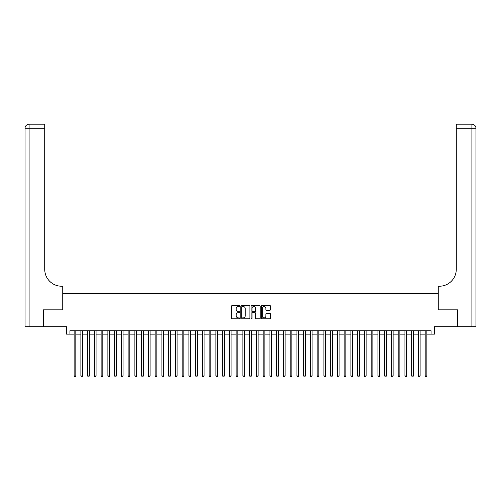 <?xml version="1.0" encoding="UTF-8"?>
<svg xmlns="http://www.w3.org/2000/svg" width="501" height="501" viewBox="0 0 501 501"><rect width="100%" height="100%" fill="white"/><g stroke="black" fill="none" stroke-linecap="round" stroke-linejoin="round"><path stroke-width="0.75" d="M239.697 306.042A0.463 0.463 0 0 0 239.234 305.579L232.195 305.579A0.664 0.664 0 0 0 231.531 306.243L231.531 318.166A0.664 0.664 0 0 0 232.195 318.83L239.234 318.83A0.463 0.463 0 0 0 239.697 318.367A0.463 0.463 0 0 0 239.234 317.903L238.326 317.903A2.123 2.123 0 0 1 236.203 315.78L236.203 314.791A2.123 2.123 0 0 1 238.326 312.668L239.234 312.668A0.463 0.463 0 0 0 239.697 312.204A0.463 0.463 0 0 0 239.234 311.741L238.326 311.741A2.123 2.123 0 0 1 236.203 309.618L236.203 308.629A2.123 2.123 0 0 1 238.326 306.506L239.234 306.506A0.463 0.463 0 0 0 239.697 306.042M269.864 310.251A0.664 0.664 0 0 0 270.527 309.587L270.527 306.243A0.664 0.664 0 0 0 269.864 305.579L262.048 305.579A0.664 0.664 0 0 0 261.384 306.243L261.384 318.166A0.664 0.664 0 0 0 262.048 318.83L269.864 318.83A0.664 0.664 0 0 0 270.527 318.166L270.527 314.127A0.664 0.664 0 0 0 269.864 313.463L266.519 313.463A0.664 0.664 0 0 0 265.856 314.127L265.856 316.131A1.772 1.772 0 0 1 264.083 317.903A1.772 1.772 0 0 1 262.311 316.131L262.311 308.278A1.772 1.772 0 0 1 264.083 306.506A1.772 1.772 0 0 1 265.856 308.278L265.856 309.587A0.664 0.664 0 0 0 266.519 310.251L269.864 310.251M69.908 334.142L69.908 330.766L431.092 330.766L431.092 334.142L434.467 334.142L434.467 326.721L457.588 326.721L457.588 309.843L438.181 309.843L438.181 293.636L62.819 293.636L62.819 309.843L43.412 309.843L43.412 326.721L66.533 326.721L66.533 334.142L74.129 334.142M249.918 306.243A0.664 0.664 0 0 0 249.26 305.579L241.438 305.579A0.664 0.664 0 0 0 240.774 306.243L240.774 318.166A0.664 0.664 0 0 0 241.438 318.83L249.26 318.83A0.664 0.664 0 0 0 249.918 318.166L249.918 306.243M251.74 305.579L259.562 305.579A0.664 0.664 0 0 1 260.226 306.243L260.226 318.166A0.664 0.664 0 0 1 259.562 318.83L256.218 318.83A0.664 0.664 0 0 1 255.554 318.166L255.554 313.332A0.664 0.664 0 0 0 254.89 312.668L252.673 312.668A0.664 0.664 0 0 0 252.009 313.332L252.009 318.367A0.463 0.463 0 0 1 251.546 318.83A0.463 0.463 0 0 1 251.082 318.367L251.082 306.243A0.664 0.664 0 0 1 251.74 305.579M75.82 334.142L80.88 334.142M82.571 334.142L87.631 334.142M89.322 334.142L94.382 334.142M96.073 334.142L101.133 334.142M102.824 334.142L107.884 334.142M109.575 334.142L114.635 334.142M116.326 334.142L121.386 334.142M123.077 334.142L128.137 334.142M129.828 334.142L134.888 334.142M136.579 334.142L141.639 334.142M143.33 334.142L148.39 334.142M150.081 334.142L155.141 334.142M156.832 334.142L161.892 334.142M163.583 334.142L168.643 334.142M170.334 334.142L175.394 334.142M177.085 334.142L182.145 334.142M183.836 334.142L188.896 334.142M190.587 334.142L195.647 334.142M197.338 334.142L202.398 334.142M204.089 334.142L209.149 334.142M210.84 334.142L215.9 334.142M217.591 334.142L222.651 334.142M224.342 334.142L229.402 334.142M231.093 334.142L236.153 334.142M237.843 334.142L242.904 334.142M244.594 334.142L249.655 334.142M251.345 334.142L256.406 334.142M258.096 334.142L263.157 334.142M264.847 334.142L269.907 334.142M271.598 334.142L276.658 334.142M278.349 334.142L283.409 334.142M285.1 334.142L290.16 334.142M291.851 334.142L296.911 334.142M298.602 334.142L303.662 334.142M305.353 334.142L310.413 334.142M312.104 334.142L317.164 334.142M318.855 334.142L323.915 334.142M325.606 334.142L330.666 334.142M332.357 334.142L337.417 334.142M339.108 334.142L344.168 334.142M345.859 334.142L350.919 334.142M352.61 334.142L357.67 334.142M359.361 334.142L364.421 334.142M366.112 334.142L371.172 334.142M372.863 334.142L377.923 334.142M379.614 334.142L384.674 334.142M386.365 334.142L391.425 334.142M393.116 334.142L398.176 334.142M399.867 334.142L404.927 334.142M406.618 334.142L411.678 334.142M413.369 334.142L418.429 334.142M420.12 334.142L425.18 334.142M426.871 334.142L431.092 334.142M242.165 306.506A0.463 0.463 0 0 0 241.701 306.969L241.701 317.44A0.463 0.463 0 0 0 242.165 317.903L243.129 317.903A2.123 2.123 0 0 0 245.246 315.78L245.246 308.629A2.123 2.123 0 0 0 243.129 306.506L242.165 306.506M255.554 308.309A1.772 1.772 0 0 0 253.782 306.537A1.772 1.772 0 0 0 252.009 308.309L252.009 311.077A0.664 0.664 0 0 0 252.673 311.741L254.89 311.741A0.664 0.664 0 0 0 255.554 311.077L255.554 308.309M75.82 330.766L75.82 375.932L74.129 375.932L74.129 330.766M75.82 375.932L75.313 376.808L74.636 376.808L74.129 375.932M43.211 309.843L62.757 309.843L62.757 286.215L61.604 286.215A16.877 16.877 0 0 1 44.727 269.338L44.727 128.237L29.102 128.237L29.102 326.721L43.211 326.721L43.211 309.843M29.102 326.721L25.05 326.721L25.05 128.237A4.052 4.052 0 0 1 29.102 124.192L44.727 124.192L44.727 128.237M61.604 286.215A16.877 16.877 0 0 1 44.727 269.338M29.102 124.192A4.052 4.052 0 0 0 25.05 128.237L29.102 128.237L29.102 124.192M457.789 309.843L438.243 309.843L438.243 286.215L439.396 286.215A16.877 16.877 0 0 0 456.273 269.338L456.273 124.192L471.898 124.192A4.052 4.052 0 0 1 475.95 128.237L475.95 326.721L457.789 326.721L457.789 309.843M439.396 286.215A16.877 16.877 0 0 0 456.273 269.338M475.95 128.237A4.052 4.052 0 0 0 471.898 124.192A4.052 4.052 0 0 1 475.95 128.237L456.273 128.237M82.571 330.766L82.571 375.932L80.88 375.932L80.88 330.766M82.571 375.932L82.064 376.808L81.387 376.808L80.88 375.932M89.322 330.766L89.322 375.932L87.631 375.932L87.631 330.766M89.322 375.932L88.815 376.808L88.138 376.808L87.631 375.932M96.073 330.766L96.073 375.932L94.382 375.932L94.382 330.766M96.073 375.932L95.566 376.808L94.889 376.808L94.382 375.932M102.824 330.766L102.824 375.932L101.133 375.932L101.133 330.766M102.824 375.932L102.317 376.808L101.64 376.808L101.133 375.932M109.575 330.766L109.575 375.932L107.884 375.932L107.884 330.766M109.575 375.932L109.068 376.808L108.391 376.808L107.884 375.932M116.326 330.766L116.326 375.932L114.635 375.932L114.635 330.766M116.326 375.932L115.819 376.808L115.142 376.808L114.635 375.932M123.077 330.766L123.077 375.932L121.386 375.932L121.386 330.766M123.077 375.932L122.57 376.808L121.893 376.808L121.386 375.932M129.828 330.766L129.828 375.932L128.137 375.932L128.137 330.766M129.828 375.932L129.321 376.808L128.644 376.808L128.137 375.932M136.579 330.766L136.579 375.932L134.888 375.932L134.888 330.766M136.579 375.932L136.072 376.808L135.395 376.808L134.888 375.932M143.33 330.766L143.33 375.932L141.639 375.932L141.639 330.766M143.33 375.932L142.823 376.808L142.146 376.808L141.639 375.932M150.081 330.766L150.081 375.932L148.39 375.932L148.39 330.766M150.081 375.932L149.574 376.808L148.897 376.808L148.39 375.932M156.832 330.766L156.832 375.932L155.141 375.932L155.141 330.766M156.832 375.932L156.325 376.808L155.648 376.808L155.141 375.932M163.583 330.766L163.583 375.932L161.892 375.932L161.892 330.766M163.583 375.932L163.075 376.808L162.399 376.808L161.892 375.932M170.334 330.766L170.334 375.932L168.643 375.932L168.643 330.766M170.334 375.932L169.826 376.808L169.15 376.808L168.643 375.932M177.085 330.766L177.085 375.932L175.394 375.932L175.394 330.766M177.085 375.932L176.577 376.808L175.901 376.808L175.394 375.932M183.836 330.766L183.836 375.932L182.145 375.932L182.145 330.766M183.836 375.932L183.328 376.808L182.652 376.808L182.145 375.932M190.587 330.766L190.587 375.932L188.896 375.932L188.896 330.766M190.587 375.932L190.079 376.808L189.403 376.808L188.896 375.932M197.338 330.766L197.338 375.932L195.647 375.932L195.647 330.766M197.338 375.932L196.83 376.808L196.154 376.808L195.647 375.932M204.089 330.766L204.089 375.932L202.398 375.932L202.398 330.766M204.089 375.932L203.581 376.808L202.905 376.808L202.398 375.932M210.84 330.766L210.84 375.932L209.149 375.932L209.149 330.766M210.84 375.932L210.332 376.808L209.656 376.808L209.149 375.932M217.591 330.766L217.591 375.932L215.9 375.932L215.9 330.766M217.591 375.932L217.083 376.808L216.407 376.808L215.9 375.932M224.342 330.766L224.342 375.932L222.651 375.932L222.651 330.766M224.342 375.932L223.834 376.808L223.158 376.808L222.651 375.932M231.093 330.766L231.093 375.932L229.402 375.932L229.402 330.766M231.093 375.932L230.585 376.808L229.909 376.808L229.402 375.932M237.843 330.766L237.843 375.932L236.153 375.932L236.153 330.766M237.843 375.932L237.336 376.808L236.66 376.808L236.153 375.932M244.594 330.766L244.594 375.932L242.904 375.932L242.904 330.766M244.594 375.932L244.087 376.808L243.411 376.808L242.904 375.932M251.345 330.766L251.345 375.932L249.655 375.932L249.655 330.766M251.345 375.932L250.838 376.808L250.162 376.808L249.655 375.932M258.096 330.766L258.096 375.932L256.406 375.932L256.406 330.766M258.096 375.932L257.589 376.808L256.913 376.808L256.406 375.932M264.847 330.766L264.847 375.932L263.157 375.932L263.157 330.766M264.847 375.932L264.34 376.808L263.664 376.808L263.157 375.932M271.598 330.766L271.598 375.932L269.907 375.932L269.907 330.766M271.598 375.932L271.091 376.808L270.415 376.808L269.907 375.932M278.349 330.766L278.349 375.932L276.658 375.932L276.658 330.766M278.349 375.932L277.842 376.808L277.166 376.808L276.658 375.932M285.1 330.766L285.1 375.932L283.409 375.932L283.409 330.766M285.1 375.932L284.593 376.808L283.917 376.808L283.409 375.932M291.851 330.766L291.851 375.932L290.16 375.932L290.16 330.766M291.851 375.932L291.344 376.808L290.668 376.808L290.16 375.932M298.602 330.766L298.602 375.932L296.911 375.932L296.911 330.766M298.602 375.932L298.095 376.808L297.419 376.808L296.911 375.932M305.353 330.766L305.353 375.932L303.662 375.932L303.662 330.766M305.353 375.932L304.846 376.808L304.17 376.808L303.662 375.932M312.104 330.766L312.104 375.932L310.413 375.932L310.413 330.766M312.104 375.932L311.597 376.808L310.921 376.808L310.413 375.932M318.855 330.766L318.855 375.932L317.164 375.932L317.164 330.766M318.855 375.932L318.348 376.808L317.672 376.808L317.164 375.932M325.606 330.766L325.606 375.932L323.915 375.932L323.915 330.766M325.606 375.932L325.099 376.808L324.423 376.808L323.915 375.932M332.357 330.766L332.357 375.932L330.666 375.932L330.666 330.766M332.357 375.932L331.85 376.808L331.174 376.808L330.666 375.932M339.108 330.766L339.108 375.932L337.417 375.932L337.417 330.766M339.108 375.932L338.601 376.808L337.925 376.808L337.417 375.932M345.859 330.766L345.859 375.932L344.168 375.932L344.168 330.766M345.859 375.932L345.352 376.808L344.675 376.808L344.168 375.932M352.61 330.766L352.61 375.932L350.919 375.932L350.919 330.766M352.61 375.932L352.103 376.808L351.426 376.808L350.919 375.932M359.361 330.766L359.361 375.932L357.67 375.932L357.67 330.766M359.361 375.932L358.854 376.808L358.177 376.808L357.67 375.932M366.112 330.766L366.112 375.932L364.421 375.932L364.421 330.766M366.112 375.932L365.605 376.808L364.928 376.808L364.421 375.932M372.863 330.766L372.863 375.932L371.172 375.932L371.172 330.766M372.863 375.932L372.356 376.808L371.679 376.808L371.172 375.932M379.614 330.766L379.614 375.932L377.923 375.932L377.923 330.766M379.614 375.932L379.107 376.808L378.43 376.808L377.923 375.932M386.365 330.766L386.365 375.932L384.674 375.932L384.674 330.766M386.365 375.932L385.858 376.808L385.181 376.808L384.674 375.932M393.116 330.766L393.116 375.932L391.425 375.932L391.425 330.766M393.116 375.932L392.609 376.808L391.932 376.808L391.425 375.932M399.867 330.766L399.867 375.932L398.176 375.932L398.176 330.766M399.867 375.932L399.36 376.808L398.683 376.808L398.176 375.932M406.618 330.766L406.618 375.932L404.927 375.932L404.927 330.766M406.618 375.932L406.111 376.808L405.434 376.808L404.927 375.932M413.369 330.766L413.369 375.932L411.678 375.932L411.678 330.766M413.369 375.932L412.862 376.808L412.185 376.808L411.678 375.932M420.12 330.766L420.12 375.932L418.429 375.932L418.429 330.766M420.12 375.932L419.613 376.808L418.936 376.808L418.429 375.932M426.871 330.766L426.871 375.932L425.18 375.932L425.18 330.766M426.871 375.932L426.364 376.808L425.687 376.808L425.18 375.932M471.898 326.721L471.898 124.192"/></g></svg>
